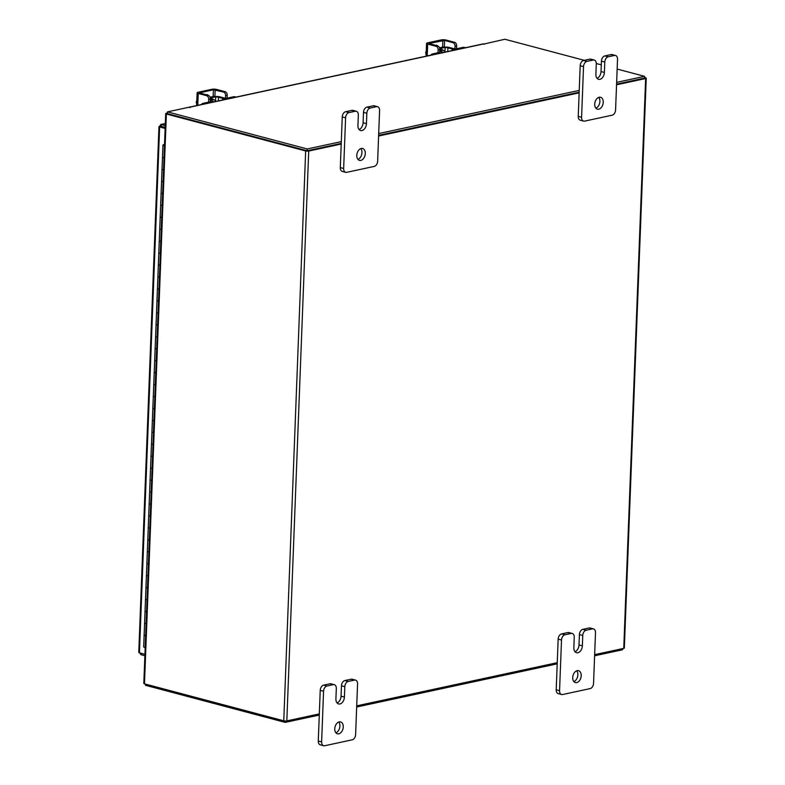 <?xml version="1.0" encoding="UTF-8"?>
<svg xmlns="http://www.w3.org/2000/svg" width="785" height="785" viewBox="0 0 785 785"><rect width="100%" height="100%" fill="white"/><g stroke="black" fill="none" stroke-linecap="round" stroke-linejoin="round"><path stroke-width="1.18" d="M162.348 169.374A3.081 0.736 -177.8 0 1 162.034 169.03A3.081 0.736 2.2 0 0 162.986 169.609A3.081 0.736 2.2 0 0 163.545 169.727A3.081 0.736 -177.8 0 1 162.348 169.374M145.196 647.576A3.081 0.736 2.2 0 1 143.989 647.223A3.081 0.736 2.2 0 1 143.675 646.879L144.136 634.937A3.081 0.736 2.2 0 0 144.45 635.281A3.081 0.736 2.2 0 0 145.647 635.634A3.081 0.736 -177.8 0 1 145.088 635.507A3.081 0.736 -177.8 0 1 144.136 634.937L144.597 622.986A3.081 0.736 2.2 0 0 145.549 623.565A3.081 0.736 2.2 0 0 146.108 623.683A3.081 0.736 -177.8 0 1 144.911 623.329A3.081 0.736 -177.8 0 1 144.597 622.986L145.048 611.044A3.081 0.736 2.2 0 0 145.372 611.387A3.081 0.736 2.2 0 0 146.569 611.741A3.081 0.736 -177.8 0 1 146 611.613A3.081 0.736 -177.8 0 1 145.048 611.044L145.51 599.092A3.081 0.736 2.2 0 0 146.461 599.671A3.081 0.736 2.2 0 0 147.03 599.789A3.081 0.736 -177.8 0 1 145.833 599.436A3.081 0.736 -177.8 0 1 145.51 599.092L145.971 587.151A3.081 0.736 2.2 0 0 146.285 587.494A3.081 0.736 2.2 0 0 147.482 587.847A3.081 0.736 -177.8 0 1 146.923 587.72A3.081 0.736 -177.8 0 1 145.971 587.151L146.432 575.199A3.081 0.736 2.2 0 0 147.384 575.778A3.081 0.736 2.2 0 0 147.943 575.896A3.081 0.736 -177.8 0 1 146.746 575.552A3.081 0.736 -177.8 0 1 146.432 575.199L146.883 563.257A3.081 0.736 2.2 0 0 147.207 563.601A3.081 0.736 2.2 0 0 148.404 563.954A3.081 0.736 -177.8 0 1 147.835 563.826A3.081 0.736 -177.8 0 1 146.883 563.257L147.344 551.306A3.081 0.736 2.2 0 0 148.296 551.884A3.081 0.736 2.2 0 0 148.865 552.012A3.081 0.736 -177.8 0 1 147.668 551.659A3.081 0.736 -177.8 0 1 147.344 551.306L147.806 539.364A3.081 0.736 2.2 0 0 148.12 539.707A3.081 0.736 2.2 0 0 149.317 540.06A3.081 0.736 -177.8 0 1 148.757 539.943A3.081 0.736 -177.8 0 1 147.806 539.364L148.267 527.412A3.081 0.736 2.2 0 0 149.219 527.991A3.081 0.736 2.2 0 0 149.778 528.119A3.081 0.736 -177.8 0 1 148.581 527.765A3.081 0.736 -177.8 0 1 148.267 527.412L148.718 515.47A3.081 0.736 2.2 0 0 149.042 515.814A3.081 0.736 2.2 0 0 150.239 516.167A3.081 0.736 -177.8 0 1 149.67 516.049A3.081 0.736 -177.8 0 1 148.718 515.47L149.179 503.528A3.081 0.736 2.2 0 0 150.131 504.098A3.081 0.736 2.2 0 0 150.7 504.225A3.081 0.736 -177.8 0 1 149.503 503.872A3.081 0.736 -177.8 0 1 149.179 503.528L149.641 491.577A3.081 0.736 2.2 0 0 149.955 491.92A3.081 0.736 2.2 0 0 151.162 492.274A3.081 0.736 -177.8 0 1 150.592 492.156A3.081 0.736 -177.8 0 1 149.641 491.577L150.102 479.635A3.081 0.736 2.2 0 0 151.054 480.204A3.081 0.736 2.2 0 0 151.613 480.332A3.081 0.736 -177.8 0 1 150.416 479.978A3.081 0.736 -177.8 0 1 150.102 479.635L150.563 467.683A3.081 0.736 2.2 0 0 150.877 468.037A3.081 0.736 2.2 0 0 152.074 468.38A3.081 0.736 -177.8 0 1 151.515 468.262A3.081 0.736 -177.8 0 1 150.563 467.683L151.014 455.742A3.081 0.736 2.2 0 0 151.966 456.311A3.081 0.736 2.2 0 0 152.535 456.438A3.081 0.736 -177.8 0 1 151.338 456.085A3.081 0.736 -177.8 0 1 151.014 455.742L151.476 443.79A3.081 0.736 2.2 0 0 151.799 444.143A3.081 0.736 2.2 0 0 152.996 444.496A3.081 0.736 -177.8 0 1 152.427 444.369A3.081 0.736 -177.8 0 1 151.476 443.79L151.937 431.848A3.081 0.736 2.2 0 0 152.889 432.427A3.081 0.736 2.2 0 0 153.448 432.545A3.081 0.736 -177.8 0 1 152.251 432.192A3.081 0.736 -177.8 0 1 151.937 431.848L152.398 419.897A3.081 0.736 2.2 0 0 152.712 420.25A3.081 0.736 2.2 0 0 153.909 420.603A3.081 0.736 -177.8 0 1 153.35 420.475A3.081 0.736 -177.8 0 1 152.398 419.897L152.849 407.955A3.081 0.736 2.2 0 0 153.801 408.534A3.081 0.736 2.2 0 0 154.37 408.651A3.081 0.736 -177.8 0 1 153.173 408.298A3.081 0.736 -177.8 0 1 152.849 407.955L153.31 396.013A3.081 0.736 2.2 0 0 153.634 396.356A3.081 0.736 2.2 0 0 154.831 396.71A3.081 0.736 -177.8 0 1 154.262 396.582A3.081 0.736 -177.8 0 1 153.31 396.013L153.772 384.061A3.081 0.736 2.2 0 0 154.724 384.64A3.081 0.736 2.2 0 0 155.283 384.758A3.081 0.736 -177.8 0 1 154.086 384.405A3.081 0.736 -177.8 0 1 153.772 384.061L154.233 372.119A3.081 0.736 2.2 0 0 154.547 372.463A3.081 0.736 2.2 0 0 155.744 372.816A3.081 0.736 -177.8 0 1 155.185 372.689A3.081 0.736 -177.8 0 1 154.233 372.119L154.684 360.168A3.081 0.736 2.2 0 0 155.636 360.747A3.081 0.736 2.2 0 0 156.205 360.864A3.081 0.736 -177.8 0 1 155.008 360.511A3.081 0.736 -177.8 0 1 154.684 360.168L155.145 348.226A3.081 0.736 2.2 0 0 155.469 348.569A3.081 0.736 2.2 0 0 156.666 348.923A3.081 0.736 -177.8 0 1 156.097 348.795A3.081 0.736 -177.8 0 1 155.145 348.226L155.607 336.274A3.081 0.736 2.2 0 0 156.558 336.853A3.081 0.736 2.2 0 0 157.128 336.981A3.081 0.736 -177.8 0 1 155.921 336.628A3.081 0.736 -177.8 0 1 155.607 336.274L156.068 324.333A3.081 0.736 2.2 0 0 156.382 324.676A3.081 0.736 2.2 0 0 157.579 325.029A3.081 0.736 -177.8 0 1 157.02 324.911A3.081 0.736 -177.8 0 1 156.068 324.333L156.529 312.381A3.081 0.736 2.2 0 0 157.481 312.96A3.081 0.736 2.2 0 0 158.04 313.087A3.081 0.736 -177.8 0 1 156.843 312.734A3.081 0.736 -177.8 0 1 156.529 312.381L156.98 300.439A3.081 0.736 2.2 0 0 157.304 300.783A3.081 0.736 2.2 0 0 158.501 301.136A3.081 0.736 -177.8 0 1 157.932 301.018A3.081 0.736 -177.8 0 1 156.98 300.439L157.442 288.497A3.081 0.736 2.2 0 0 158.393 289.066A3.081 0.736 2.2 0 0 158.963 289.194A3.081 0.736 -177.8 0 1 157.765 288.841A3.081 0.736 -177.8 0 1 157.442 288.497L157.903 276.546A3.081 0.736 2.2 0 0 158.217 276.889A3.081 0.736 2.2 0 0 159.414 277.242A3.081 0.736 -177.8 0 1 158.855 277.125A3.081 0.736 -177.8 0 1 157.903 276.546L158.364 264.604A3.081 0.736 2.2 0 0 159.316 265.173A3.081 0.736 2.2 0 0 159.875 265.301A3.081 0.736 -177.8 0 1 158.678 264.947A3.081 0.736 -177.8 0 1 158.364 264.604L158.815 252.652A3.081 0.736 2.2 0 0 159.139 252.996A3.081 0.736 2.2 0 0 160.336 253.349A3.081 0.736 -177.8 0 1 159.767 253.231A3.081 0.736 -177.8 0 1 158.815 252.652L159.276 240.71A3.081 0.736 2.2 0 0 160.228 241.28A3.081 0.736 2.2 0 0 160.797 241.407A3.081 0.736 -177.8 0 1 159.6 241.054A3.081 0.736 -177.8 0 1 159.276 240.71L159.738 228.759A3.081 0.736 2.2 0 0 160.052 229.112A3.081 0.736 2.2 0 0 161.249 229.456A3.081 0.736 -177.8 0 1 160.689 229.338A3.081 0.736 -177.8 0 1 159.738 228.759L160.199 216.817A3.081 0.736 2.2 0 0 161.151 217.396A3.081 0.736 2.2 0 0 161.71 217.514A3.081 0.736 -177.8 0 1 160.513 217.16A3.081 0.736 -177.8 0 1 160.199 216.817L160.65 204.865A3.081 0.736 2.2 0 0 160.974 205.219A3.081 0.736 2.2 0 0 162.171 205.572A3.081 0.736 -177.8 0 1 161.602 205.444A3.081 0.736 -177.8 0 1 160.65 204.865L161.111 192.924A3.081 0.736 2.2 0 0 162.063 193.502A3.081 0.736 2.2 0 0 162.632 193.62A3.081 0.736 -177.8 0 1 161.435 193.267A3.081 0.736 -177.8 0 1 161.111 192.924L161.573 180.982A3.081 0.736 2.2 0 0 161.887 181.325A3.081 0.736 2.2 0 0 163.094 181.678A3.081 0.736 -177.8 0 1 162.524 181.551A3.081 0.736 -177.8 0 1 161.573 180.982L162.495 157.088A3.081 0.736 2.2 0 0 162.809 157.432A3.081 0.736 2.2 0 0 164.006 157.785A3.081 0.736 -177.8 0 1 163.447 157.657A3.081 0.736 -177.8 0 1 162.495 157.088L162.946 145.137A3.081 0.736 2.2 0 0 163.898 145.716A3.081 0.736 2.2 0 0 164.467 145.833M164.516 144.509L163.8 144.666A3.081 0.736 2.2 0 0 162.946 145.137M576.71 670.802A6.152 4.092 -75.1 0 1 577.858 674.835A6.152 4.092 -75.1 0 1 573.855 681.586M572.707 677.553A6.152 4.092 -75.1 0 1 578.535 670.684A6.152 4.092 -75.1 0 1 581.204 675.718A6.152 4.092 -75.1 0 1 575.376 682.587A6.152 4.092 -75.1 0 1 572.707 677.553M575.003 651.717A6.152 4.092 104.9 0 0 579.006 644.966L579.409 634.574A4.681 3.111 -75.1 0 1 582.804 629.344L589.093 627.99A4.681 3.111 -75.1 0 1 590.124 628L593.47 628.893A4.681 3.111 104.9 0 0 592.439 628.873L589.093 627.99M582.804 629.344L586.15 630.227L592.439 628.873M593.47 628.893A4.681 3.111 104.9 0 1 595.501 632.72L593.548 683.372A4.681 3.111 104.9 0 1 590.143 688.602L562.619 694.529A4.681 3.111 104.9 0 1 561.589 694.519L558.243 693.626A4.681 3.111 -75.1 0 1 556.212 689.799L558.155 639.147A4.681 3.111 -75.1 0 1 561.56 633.917L567.849 632.563A4.681 3.111 -75.1 0 1 568.88 632.573L572.226 633.466A4.681 3.111 104.9 0 0 571.195 633.446L567.849 632.563M561.56 633.917L564.906 634.8L571.195 633.446M556.212 689.799L559.558 690.692L561.51 640.04L558.155 639.147M564.906 634.8A4.681 3.111 104.9 0 0 561.51 640.04M559.558 690.692A4.681 3.111 104.9 0 0 561.589 694.519M586.15 630.227A4.681 3.111 104.9 0 0 582.755 635.467L579.409 634.574M572.226 633.466A4.681 3.111 104.9 0 1 574.257 637.292L573.855 647.684A6.152 4.092 104.9 0 0 576.524 652.718A6.152 4.092 104.9 0 0 582.352 645.859L582.755 635.467M598.739 97.379A6.152 4.092 -75.1 0 1 599.887 101.412A6.152 4.092 -75.1 0 1 595.884 108.163M594.736 104.13A6.152 4.092 -75.1 0 1 600.564 97.271A6.152 4.092 -75.1 0 1 603.233 102.305A6.152 4.092 -75.1 0 1 597.405 109.174A6.152 4.092 -75.1 0 1 594.736 104.13M597.022 78.304A6.152 4.092 104.9 0 0 601.035 71.553L601.428 61.161A4.681 3.111 -75.1 0 1 604.833 55.921L611.122 54.567A4.681 3.111 -75.1 0 1 612.153 54.587L615.499 55.47A4.681 3.111 104.9 0 0 614.469 55.46L611.122 54.567M604.833 55.921L608.179 56.814L614.469 55.46M615.499 55.47A4.681 3.111 104.9 0 1 617.53 59.307L615.577 109.949A4.681 3.111 104.9 0 1 612.172 115.189L584.639 121.116A4.681 3.111 104.9 0 1 583.618 121.096L580.272 120.213A4.681 3.111 -75.1 0 1 578.241 116.386L580.184 65.734A4.681 3.111 -75.1 0 1 583.589 60.494L589.878 59.14A4.681 3.111 -75.1 0 1 590.909 59.16L594.255 60.043A4.681 3.111 104.9 0 0 593.224 60.033L589.878 59.14M583.589 60.494L586.935 61.387L593.224 60.033M578.241 116.386L581.587 117.269L583.53 66.617L580.184 65.734M586.935 61.387A4.681 3.111 104.9 0 0 583.53 66.617M581.587 117.269A4.681 3.111 104.9 0 0 583.618 121.096M608.179 56.814A4.681 3.111 104.9 0 0 604.784 62.044L601.428 61.161M594.255 60.043A4.681 3.111 104.9 0 1 596.276 63.879L595.884 74.271A6.152 4.092 104.9 0 0 598.553 79.305A6.152 4.092 104.9 0 0 604.381 72.436L604.784 62.044M338.777 722.023A6.152 4.092 -75.1 0 1 339.915 726.046A6.152 4.092 -75.1 0 1 335.911 732.797M334.763 728.765A6.152 4.092 -75.1 0 1 340.592 721.906A6.152 4.092 -75.1 0 1 343.261 726.939A6.152 4.092 -75.1 0 1 337.432 733.808A6.152 4.092 -75.1 0 1 334.763 728.765M337.059 702.938A6.152 4.092 104.9 0 0 341.063 696.187L341.465 685.796A4.681 3.111 -75.1 0 1 344.87 680.556L351.16 679.202A4.681 3.111 -75.1 0 1 352.18 679.221L355.526 680.104A4.681 3.111 104.9 0 0 354.506 680.095L351.16 679.202M344.87 680.556L348.216 681.449L354.506 680.095M355.526 680.104A4.681 3.111 104.9 0 1 357.558 683.941L355.615 734.593A4.681 3.111 104.9 0 1 352.21 739.823L324.676 745.75A4.681 3.111 104.9 0 1 323.646 745.73L320.3 744.847A4.681 3.111 -75.1 0 1 318.278 741.02L320.221 690.368A4.681 3.111 -75.1 0 1 323.626 685.128L329.916 683.774A4.681 3.111 -75.1 0 1 330.936 683.794L334.282 684.687A4.681 3.111 104.9 0 0 333.262 684.667L329.916 683.774M323.626 685.128L326.972 686.021L333.262 684.667M318.278 741.02L321.624 741.904L323.567 691.251L320.221 690.368M326.972 686.021A4.681 3.111 104.9 0 0 323.567 691.251M321.624 741.904A4.681 3.111 104.9 0 0 323.646 745.73M348.216 681.449A4.681 3.111 104.9 0 0 344.811 686.679L341.465 685.796M334.282 684.687A4.681 3.111 104.9 0 1 336.314 688.514L335.911 698.905A6.152 4.092 104.9 0 0 338.58 703.939A6.152 4.092 104.9 0 0 344.409 697.07L344.811 686.679M360.806 148.6A6.152 4.092 -75.1 0 1 361.944 152.633A6.152 4.092 -75.1 0 1 357.94 159.384M356.792 155.351A6.152 4.092 -75.1 0 1 362.621 148.483A6.152 4.092 -75.1 0 1 365.29 153.526A6.152 4.092 -75.1 0 1 359.461 160.385A6.152 4.092 -75.1 0 1 356.792 155.351M359.088 129.515A6.152 4.092 104.9 0 0 363.092 122.764L363.494 112.373A4.681 3.111 -75.1 0 1 366.899 107.143L373.189 105.789A4.681 3.111 -75.1 0 1 374.209 105.808L377.556 106.691A4.681 3.111 104.9 0 0 376.535 106.672L373.189 105.789M366.899 107.143L370.245 108.026L376.535 106.672M377.556 106.691A4.681 3.111 104.9 0 1 379.587 110.518L377.644 161.17A4.681 3.111 104.9 0 1 374.239 166.41L346.705 172.337A4.681 3.111 104.9 0 1 345.675 172.317L342.329 171.424A4.681 3.111 -75.1 0 1 340.307 167.597L342.25 116.945A4.681 3.111 -75.1 0 1 345.655 111.715L351.945 110.361A4.681 3.111 -75.1 0 1 352.965 110.381L356.311 111.264A4.681 3.111 104.9 0 0 355.291 111.244L351.945 110.361M345.655 111.715L349.001 112.598L355.291 111.244M340.307 167.597L343.653 168.49L345.596 117.838L342.25 116.945M349.001 112.598A4.681 3.111 104.9 0 0 345.596 117.838M343.653 168.49A4.681 3.111 104.9 0 0 345.675 172.317M370.245 108.026A4.681 3.111 104.9 0 0 366.84 113.266L363.494 112.373M356.311 111.264A4.681 3.111 104.9 0 1 358.343 115.091L357.94 125.482A6.152 4.092 104.9 0 0 360.609 130.526A6.152 4.092 104.9 0 0 366.438 123.657L366.84 113.266M211.047 100.902A4.916 3.258 -75.1 0 1 212.872 99.783A4.916 3.258 -75.1 0 1 213.952 99.803A4.916 3.258 -75.1 0 1 215.689 101.471M201.441 104.542A2.954 1.962 -75.1 0 1 202.932 103.365L204.63 103.806L211.087 102.423A4.553 1.089 2.2 0 0 212.343 101.726A4.553 1.089 2.2 0 0 210.939 100.872L210.252 100.686M210.007 101.628A2.218 0.53 -177.8 0 1 209.399 101.971L202.932 103.365M214.864 96.565A4.308 1.03 2.2 0 1 220.094 96.889L224.274 97.997A2.218 0.53 -177.8 0 0 227.414 98.096L233.871 96.702A2.954 1.962 -75.1 0 1 234.519 96.712L235.981 97.104M222.597 99.989L222.665 98.351L218.485 97.232L218.338 100.902M222.665 98.351A4.553 1.089 2.2 0 0 229.102 98.547L235.559 97.154L233.871 96.702M210.252 97.968L215.708 96.79L218.485 97.232M215.708 96.79L214.02 96.339L210.027 97.203M196.966 99.577L196.25 102.246L196.76 102.384M196.25 102.246L196.79 104.326M208.162 95.319A3.464 2.296 104.9 0 0 207.23 94.661A3.464 2.296 104.9 0 0 206.475 94.642A3.464 2.296 104.9 0 0 206.092 94.769M225.619 95.613A3.081 2.178 -102.1 0 0 223.509 92.041L225.118 91.688A3.081 2.178 77.9 0 1 227.228 95.27L225.619 95.613L225.501 98.753M225.118 91.688L216.758 89.47A3.572 0.854 2.2 0 0 211.714 89.313L198.114 92.247A3.572 0.854 2.2 0 0 197.123 92.787A3.572 0.854 2.2 0 0 198.232 93.464L206.592 95.682L208.211 95.328L199.469 92.885L213.402 89.765L223.509 92.041M208.211 95.328A3.081 2.178 77.9 0 1 210.321 98.91L210.184 102.619M210.321 98.91L208.702 99.253L208.594 102.148M208.702 99.253A3.081 2.178 -102.1 0 0 206.592 95.682M227.228 95.27L227.12 98.145M440.483 51.516A4.916 3.258 -75.1 0 1 442.318 50.397A4.916 3.258 -75.1 0 1 443.388 50.417A4.916 3.258 -75.1 0 1 445.134 52.085M430.887 55.156A2.954 1.962 -75.1 0 1 432.378 53.979L434.066 54.42L440.522 53.037A4.553 1.089 2.2 0 0 441.788 52.33A4.553 1.089 2.2 0 0 440.375 51.486L439.698 51.3M439.453 52.242A2.218 0.53 -177.8 0 1 438.835 52.585L432.378 53.979M454.564 42.302A3.081 2.178 77.9 0 1 456.674 45.883L455.055 46.227A3.081 2.178 -102.1 0 0 452.945 42.655L454.564 42.302L446.194 40.084A3.572 0.854 2.2 0 0 441.15 39.927L427.55 42.851A3.572 0.854 2.2 0 0 426.569 43.401A3.572 0.854 2.2 0 0 427.668 44.068L436.038 46.295L437.647 45.942L428.904 43.489L444.585 40.428L444.32 47.178A4.308 1.03 2.2 0 1 449.54 47.502L453.72 48.611A2.218 0.53 -177.8 0 0 456.85 48.709L463.307 47.316A2.954 1.962 -75.1 0 1 463.955 47.326L465.426 47.718M452.042 50.593L452.101 48.955L447.921 47.846L447.784 51.516M452.101 48.955A4.553 1.089 2.2 0 0 458.538 49.151L465.005 47.767L463.307 47.316M439.688 48.582L445.154 47.404L447.921 47.846M445.154 47.404L443.456 46.953L439.472 47.816M426.412 50.181L425.686 52.86L426.196 52.997M425.686 52.86L426.226 54.94M437.608 45.932A3.464 2.296 104.9 0 0 436.676 45.275A3.464 2.296 104.9 0 0 435.911 45.255A3.464 2.296 104.9 0 0 435.528 45.383M455.055 46.227L454.937 49.357M444.585 40.428L452.945 42.655M437.647 45.942A3.081 2.178 77.9 0 1 439.767 49.524L439.62 53.233M439.767 49.524L438.148 49.867L438.04 52.752M438.148 49.867A3.081 2.178 -102.1 0 0 436.038 46.295M456.674 45.883L456.566 48.758M144.931 654.307L139.436 652.845L139.357 652.139L140.858 654.651L140.917 653.248M140.858 654.651L144.882 655.711M165.321 123.51L160.689 124.511L161.229 124.521L161.161 126.306L159.561 126.208L159.64 126.974L165.154 127.827M165.243 125.59L161.229 124.521L159.561 126.208L159.64 126.974L165.135 128.426M165.174 127.376L161.563 126.414M341.21 144.057L308.711 151.054A2.159 0.52 2.2 0 1 305.659 150.965L166.371 113.992L144.479 683.843A2.159 0.52 -177.8 0 1 143.812 683.431L165.704 113.59A2.159 0.52 2.2 0 1 166.302 113.256L167.44 113.011M644.554 77.529L645.564 77.793A2.159 0.52 2.2 0 1 646.232 78.196L624.34 648.047A2.159 0.52 -177.8 0 1 623.751 648.381L594.657 654.641M306.925 150.691L167.539 113.658M144.479 683.843L283.768 720.807A2.159 0.52 -177.8 0 0 286.819 720.905L319.318 713.908M378.605 136.011L579.144 92.846M616.549 84.79L645.643 78.529A2.159 0.52 2.2 0 0 646.232 78.196M557.252 662.687L356.714 705.852M307.377 150.7L341.23 143.41L307.161 150.749L307.229 148.964L341.298 141.634M378.635 135.363L579.173 92.198L378.635 135.363M616.637 82.366L644.603 76.341L644.534 78.127L616.568 84.142L644.397 78.127M165.704 113.59A2.159 0.52 2.2 0 0 166.371 113.992M483.58 44.127L504.853 39.25L584.315 60.337M190.264 107.555L188.734 107.3L167.48 111.872L307.229 148.964M307.161 150.749L167.411 113.658L167.48 111.872M190.264 107.398L189.607 107.221A2.159 1.531 -102.1 0 0 189.067 107.202L482.657 44.009A2.159 1.531 77.9 0 1 483.187 44.029L484.63 44.146L483.599 43.823M378.704 133.578L579.242 90.412M644.603 76.341L617.147 69.06M601.29 64.851L596.286 63.516M145.5 684.108L145.451 685.285L285.2 722.386L319.269 715.047M622.613 648.616L622.574 649.764L594.608 655.779M557.213 663.825L356.675 707M285.249 721.003L285.2 722.386M579.006 644.966L582.352 645.859M601.035 71.553L604.381 72.436M341.063 696.187L344.409 697.07M363.092 122.764L366.438 123.657M213.952 99.803L212.578 99.44A4.916 3.258 104.9 0 0 211.499 99.42A4.916 3.258 104.9 0 0 210.282 99.999M210.311 99.165A5.407 3.591 -75.1 0 1 211.165 98.851A5.407 3.591 -75.1 0 1 213.667 99.724M215.541 101.167L215.698 97.154M215.139 89.824L214.884 96.565M198.232 93.464L197.771 105.327M213.137 96.535L213.402 89.765M443.388 50.417L442.024 50.054A4.916 3.258 104.9 0 0 440.944 50.034A4.916 3.258 104.9 0 0 439.718 50.603M439.757 49.779A5.407 3.591 -75.1 0 1 440.611 49.465A5.407 3.591 -75.1 0 1 443.113 50.338M444.987 51.771L445.134 47.757M427.668 44.068L427.217 55.941M442.583 47.139L442.838 40.378M139.436 652.845L159.64 126.974M161.229 124.521L165.321 123.637M305.659 150.965L283.768 720.807M308.711 151.054L286.819 720.905M623.751 648.381L645.643 78.529M483.187 44.029L189.607 107.221M214.256 101.785L211.528 101.059M197.123 92.787L196.633 105.573M443.702 52.389L440.974 51.673M426.569 43.401L426.078 56.186M158.972 126.552L138.768 652.463"/></g></svg>
